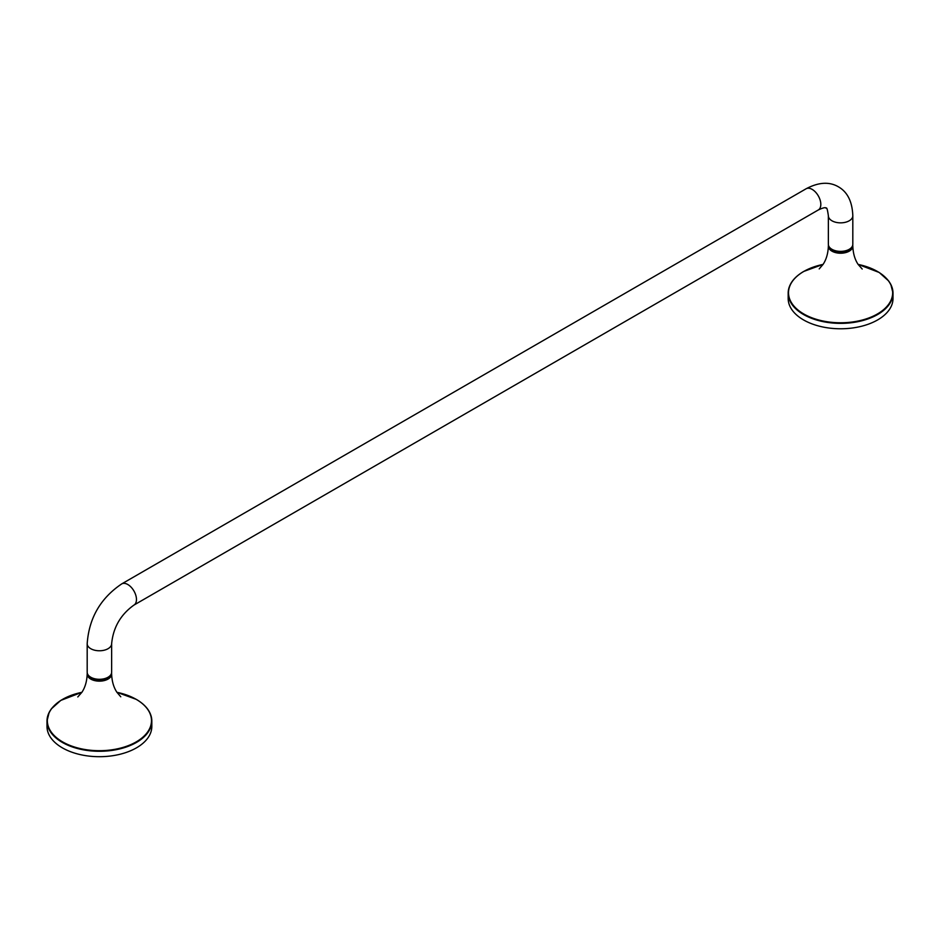 <?xml version="1.0" encoding="UTF-8"?>
<svg xmlns="http://www.w3.org/2000/svg" width="940" height="940" viewBox="0 0 940 940"><rect width="100%" height="100%" fill="white"/><g stroke="black" fill="none" stroke-linecap="round" stroke-linejoin="round"><path stroke-width="1.41" d="M852.815 244.318A12.232 7.062 180 0 1 840.595 251.38A12.232 7.062 180 0 1 828.363 244.318L828.363 215.789A12.232 7.062 180 0 0 840.595 222.851A12.232 7.062 180 0 0 852.815 215.789L852.815 244.318M111.637 643.712A12.232 7.062 0 0 1 104.093 650.233A12.232 7.062 0 0 1 90.757 648.694A12.232 7.062 0 0 1 87.185 643.712L87.185 672.229A12.232 7.062 0 0 0 90.757 677.223A12.232 7.062 0 0 0 104.093 678.762A12.232 7.062 0 0 0 111.637 672.229L111.637 643.712C113.223 627.462 120.661 614.584 133.938 605.09L818.293 209.972C822.383 208.022 824.932 207.329 825.943 207.893C826.048 209.42 826.754 204.145 828.363 215.789M116.948 692.322A52.064 30.056 0 0 1 136.23 699.372A52.064 30.056 0 0 1 130.425 744.774A52.064 30.056 0 0 1 53.486 734.798A52.064 30.056 0 0 1 81.874 692.322L60.806 700.394L51.3 708.913L49.186 712.297L47 721.027L47 726.444A52.405 30.256 0 0 0 99.405 756.7A52.405 30.256 0 0 0 151.822 726.444L151.822 721.027A52.405 30.256 180 0 1 119.462 748.98A52.405 30.256 180 0 1 62.346 742.424A52.405 30.256 180 0 1 47 721.027A52.405 30.256 180 0 1 53.862 706.058M823.076 264.387L803.641 271.472C793.572 277.441 788.425 284.656 788.178 293.115L788.178 298.521A52.405 30.256 0 0 0 840.595 328.777A52.405 30.256 0 0 0 893 298.521L893 293.115A52.405 30.256 180 0 1 877.655 314.512A52.405 30.256 180 0 1 820.538 321.069A52.405 30.256 180 0 1 788.178 293.115A52.405 30.256 180 0 1 795.04 278.146M87.185 643.712C88.983 618.168 100.486 598.24 121.707 583.904L806.062 188.799A12.232 7.062 60 0 1 812.184 189.398A12.232 7.062 60 0 1 820.162 200.173A12.232 7.062 60 0 1 818.293 209.972M121.707 583.904A12.232 7.062 60 0 1 127.817 584.515A12.232 7.062 60 0 1 135.806 595.29A12.232 7.062 60 0 1 133.938 605.09M144.96 706.058A52.405 30.256 180 0 1 151.822 721.027C151.575 712.567 146.429 705.364 136.359 699.395L116.924 692.298M111.531 673.158A12.232 7.062 180 0 1 111.637 674.039A12.232 7.062 180 0 1 99.405 681.148A12.232 7.062 180 0 1 87.173 674.039A12.232 7.062 180 0 1 87.291 673.158L87.173 674.039C86.903 681.394 85.129 687.481 81.874 692.322L77.797 696.94M87.773 674.403A11.703 6.756 0 0 0 91.133 678.445A11.703 6.756 0 0 0 103.283 680.043A11.703 6.756 0 0 0 111.049 674.403M886.138 278.146A52.405 30.256 180 0 1 893 293.115L890.815 284.385L888.7 281.001L879.194 272.471L858.114 264.387M862.203 269.028L858.126 264.41C854.871 259.569 853.097 253.471 852.827 246.127L852.721 245.222A12.232 7.062 180 0 1 852.827 246.127A12.232 7.062 180 0 1 840.595 253.224A12.232 7.062 180 0 1 828.363 246.127A12.232 7.062 180 0 1 828.469 245.234M823.052 264.41A52.064 30.056 0 0 0 803.77 271.46A52.064 30.056 0 0 0 809.575 316.862A52.064 30.056 0 0 0 886.514 306.887A52.064 30.056 0 0 0 858.126 264.41M828.951 246.492A11.703 6.756 0 0 0 836.718 252.12A11.703 6.756 0 0 0 848.867 250.522A11.703 6.756 0 0 0 852.227 246.492M806.062 188.799C818.564 182.172 829.339 181.514 838.386 186.802C847.492 191.995 852.298 201.654 852.815 215.789M111.543 673.134L111.637 674.039C111.919 681.394 113.693 687.481 116.948 692.322L120.778 696.798M828.457 245.222L828.363 246.127C828.081 253.471 826.307 259.569 823.052 264.41L819.222 268.887"/></g></svg>
